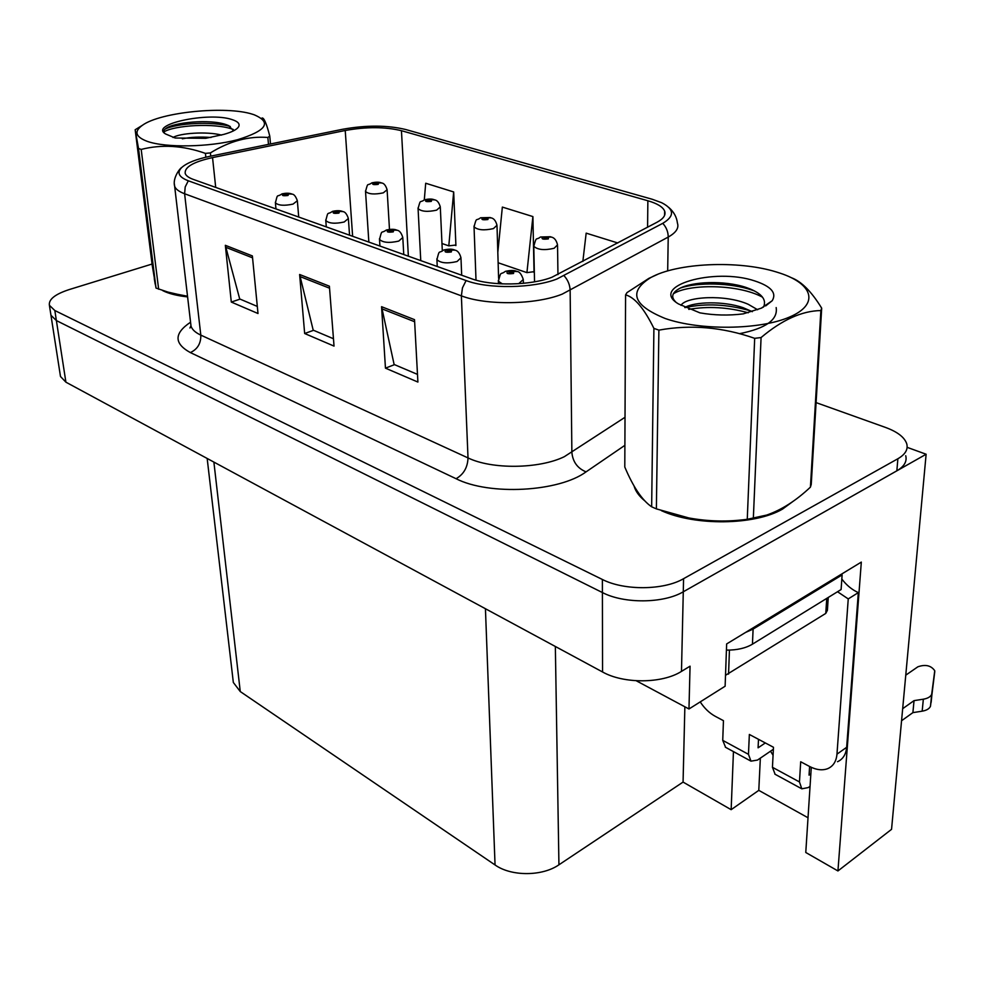 <?xml version="1.0" encoding="UTF-8"?>
<svg xmlns="http://www.w3.org/2000/svg" width="984" height="984" viewBox="0 0 984 984"><rect width="100%" height="100%" fill="white"/><g stroke="black" fill="none" stroke-linecap="round" stroke-linejoin="round"><path stroke-width="1.48" d="M773.067 755.294L770.558 751.186M636.242 680.756L688.972 708.984L725.122 686.217L726.647 643.942L861.32 562.098L837.938 870.951L891.553 829.327L926.129 454.239L907.125 447.339M60.27 375.064L60.491 376.503L65.903 382.173L602.552 671.974C623.696 683.966 662.244 683.708 681.481 671.383L690.055 666.18L688.972 708.984M60.491 376.503L50.75 313.933L50.959 315.274L56.395 320.575L602.405 592.553C624.053 603.893 663.573 603.549 683.277 591.79L926.129 454.239M733.449 751.604L731.149 809.672L683.068 782.083L558.937 864.801C542.258 876.461 511.2 876.523 495.05 864.961L240.268 691.555L233.331 682.466L233.011 679.723M683.068 782.083L684.864 706.77M837.938 870.951L805.773 852.488L811.283 767.323M808.024 817.765L758.787 790.361L731.149 809.672M760.349 758.135L758.787 790.361M661.371 510.634C694.913 526.083 754.74 525.382 782.538 509.097L793.633 500.942M551.901 277.267C530.782 285.581 491.422 286.246 471.348 278.669L193.307 179.408C188.743 177.747 186.037 175.767 185.213 173.479C184.352 167.12 193.454 161.831 212.544 157.6L345.224 130.491C366.343 126.69 385.076 126.764 401.447 130.7L647.866 200.761C657.287 203.491 662.884 206.935 664.655 211.105C666.02 215.016 663.511 218.706 657.127 222.187L551.901 277.267M556.956 278.989L662.761 223.331C674.766 216.16 674.397 209.297 661.679 202.716L652.158 199.235L405.666 129.507C387.278 125.103 366.245 125.029 342.555 129.285L210.096 156.272C196.32 159.15 186.849 162.901 181.683 167.538C176.628 172.704 178.83 177.12 188.313 180.798L466.096 280.563C488.654 289.148 533.193 288.398 556.956 278.989M152.053 264.044L69.224 289.567C55.104 294.179 48.499 299.419 49.397 305.286L50.959 315.274L56.395 320.575L602.405 592.553C624.053 603.893 663.573 603.549 683.277 591.79L896.854 470.807C904.234 466.465 907.186 461.447 905.735 455.74M257.316 306.43L239.702 298.952L225.336 245.311L231.302 302.063L258.005 313.515L252.371 255.926L225.336 245.311M240.084 299.124L231.302 302.063M417.499 374.4L394.117 364.474L381.571 306.7L385.457 368.151L417.905 382.063L414.522 319.652L381.571 306.7M394.498 364.646L385.457 368.151M333.465 338.742L313.195 330.144L299.628 274.499L304.659 333.514L334.031 346.097L329.394 286.196L299.628 274.499M313.588 330.304L304.659 333.514M634.04 485.936L634.151 486.33C635.627 491.36 639.133 496.17 644.668 500.758M154.279 278.743L155.226 284.278M162.754 290.637C168.793 293.675 177.083 295.766 187.6 296.897M49.397 305.286L54.833 310.526L602.38 579.478C624.114 590.707 663.794 590.351 683.572 578.69L897.875 458.753C905.268 454.46 908.232 449.479 906.756 443.833C904.554 437.29 897.457 431.816 885.489 427.425L816.093 402.616M617.792 242.974L586.169 233.147L582.848 261.449M454.756 245.164L455.912 245.557L453.673 191.942L425.703 183.245L424.301 199.826M532.898 271.818L534.041 272.211L532.898 216.578L502.357 207.083L497.818 252.347M498.138 262.765L526.92 272.63L534.029 271.67M532.898 216.578L526.92 272.63M441.976 243.515L448.802 245.852L455.887 245.028M453.673 191.942L448.802 245.852M381.202 182.778L373.576 182.889C371.534 184.463 373.084 184.955 378.2 184.365L378.766 182.815L376.811 183.922L374.449 183.737L378.569 182.753M378.766 182.815L381.829 182.999C384.031 183.319 385.789 185.57 387.106 189.74L383.293 192.852C374.535 194.684 368.619 194.229 365.531 191.474L365.494 190.921M291.572 193.885L283.552 193.946C281.252 195.582 282.728 196.087 287.992 195.484L288.792 193.885L286.651 195.017L284.302 194.857L288.595 193.811M288.792 193.885L292.248 194.143C294.13 194.315 295.827 196.505 297.34 200.724L293.06 204.094C284.241 205.963 278.361 205.533 275.409 202.815L275.36 202.298M434.178 199.678L426.379 199.801C424.411 201.474 426.06 202.003 431.312 201.388L431.742 199.74L429.823 200.908L427.351 200.711L431.533 199.666M431.742 199.74L434.817 199.9C437.203 200.305 439.036 202.655 440.303 206.935L436.601 210.158C427.573 212.113 421.386 211.597 418.077 208.596L418.04 207.944M429.947 200.871L429.922 200.219M490.635 217.673L482.64 217.833C480.77 219.617 482.517 220.17 487.904 219.518L488.199 217.772L486.317 219.014L483.734 218.78L487.966 217.698M486.465 218.965L486.44 218.313M488.199 217.772L491.274 217.907C493.919 218.46 495.825 220.92 496.994 225.275L493.427 228.595C484.091 230.674 477.621 230.084 474.042 226.824L474.017 226.062M486.379 219.002L486.354 218.288M550.892 236.898L542.725 237.083C540.954 238.977 542.824 239.579 548.346 238.891L548.482 237.021L546.661 238.349L543.943 238.079L548.236 236.947M546.723 238.325L546.71 237.599M548.482 237.021L551.544 237.119C554.435 237.796 556.427 240.379 557.534 244.856L554.115 248.288C544.447 250.514 537.67 249.85 533.795 246.283L533.783 245.373M546.624 238.362L546.612 237.575M342.395 211.363L334.191 211.462C331.952 213.184 333.527 213.737 338.914 213.097L339.615 211.388L337.5 212.605L335.04 212.409L339.406 211.326M339.615 211.388L343.072 211.621C345.138 211.88 346.897 214.168 348.373 218.497L344.203 221.99C335.101 223.983 328.963 223.503 325.79 220.539L325.741 219.936M337.733 212.507L337.697 211.892M396.601 230.01L388.188 230.133C386.023 231.966 387.708 232.556 393.243 231.88L393.809 230.072L391.73 231.351L389.16 231.142L393.588 229.998M391.989 231.252L391.952 230.625M393.809 230.072L397.278 230.268C399.578 230.674 401.423 233.073 402.8 237.476L398.754 241.092C389.344 243.22 382.924 242.667 379.517 239.444L379.467 238.718M391.903 231.289L391.866 230.6M454.522 249.936L445.912 250.096C443.833 252.052 445.641 252.667 451.312 251.965L451.73 250.034L449.688 251.4L447.007 251.154L451.496 249.948M449.885 251.314L449.86 250.625M451.73 250.034L455.211 250.194C457.781 250.76 459.7 253.282 460.967 257.759L457.08 261.51C447.326 263.786 440.611 263.159 436.921 259.628L436.871 258.78M449.799 251.363L449.762 250.6M516.563 271.289L507.744 271.473C505.776 273.564 507.707 274.228 513.537 273.478L513.783 271.412L511.791 272.875L508.974 272.593L513.525 271.326M511.914 272.826L511.889 272.051M513.783 271.412L517.264 271.547C519.478 271.609 521.483 274.253 523.303 279.505L518.666 283.7M511.815 272.863L511.791 272.014M841.837 579.047C846.498 585.234 851.996 589.76 858.331 592.614L848.245 598.912L836.966 754.174C836.314 761.358 833.276 766.155 827.876 768.59C822.489 770.706 816.363 769.992 809.5 766.438L800.693 761.764L799.463 781.948L772.44 767.299L775.134 774.297M772.44 767.299L773.486 747.286L749.353 734.458L748.467 754.322L722.736 740.374L723.449 720.682L715.343 716.364C709.489 713.166 704.446 708.345 700.214 701.899M923.349 699.194L922.168 711.174L912.894 712.625L914.038 700.633L923.349 699.194C927.764 698.431 930.544 696.807 931.688 694.31L934.751 670.744C931.085 665.467 925.452 664.163 917.863 666.808L905.76 675.172M726.426 650.116C736.967 650.19 745.638 648.21 752.44 644.176L841.099 589.539L842.12 574.927L753.104 629.083L745.564 632.441M840.951 574.471L842.12 574.927M848.245 598.912L837.519 591.741M858.331 592.614L846.658 747.299C845.969 754.457 842.931 759.267 837.519 761.714M809.611 766.499L809.057 775.134L810.865 773.854M758.492 739.316L758.086 747.815L765.318 742.945M722.736 740.374L725.602 747.323M773.375 749.255L757.508 760.066L750.976 761.149L748.467 754.322M810.053 786.29L808.258 787.581L801.812 788.824L799.463 781.948M912.894 712.625L901.565 720.743M902.672 708.689L914.038 700.633M922.168 711.174C926.571 710.423 929.339 708.775 930.483 706.266L934.775 671.58M930.483 706.266L931.688 694.31M931.135 702.416L932.328 690.485M789.033 504.091L781.825 508.802C756.044 523.771 702.355 525.702 668.394 512.873M640.436 495.752L636.611 490.204M725.515 675.295L825.76 613.413L827.409 610.314L828.257 597.448M187.563 296.627L165.693 291.559M776.401 271.99C738.234 260.071 676.918 262.802 650.658 277.636C628.112 291.719 632.983 305.36 665.27 318.521C699.833 330.649 759.5 330.034 789.328 317.143C819.647 304.425 813.313 283.995 779.968 273.122L776.401 271.99M625.59 294.868L624.791 467.031C633.241 487.08 642.195 500.339 651.654 506.809L653.905 328.385C644.139 308.496 634.692 297.316 625.59 294.868L627.005 292.592L648.886 278.361L657.57 274.388M653.905 328.385L658.886 330.132L656.377 508.888L688.861 517.953C708.32 521.495 727.779 521.951 747.262 519.294L766.684 515.075C781.554 509.921 796.142 500.61 810.422 487.142L811.246 484.325L821.689 308.177L820.865 310.563C802.071 310.821 782.145 319.812 761.075 337.549L753.338 518.42M651.654 506.809L656.377 508.888M757.631 309.739L748.295 304.327C725.491 294.081 685.663 296.553 681.026 305.372M752.329 311.682L743.006 307.648C723.72 300.92 694.495 301.633 684.766 307.525M763.559 306.971L763.805 306.393C766.376 299.714 761.899 293.933 750.386 289.062L746.376 287.549C724.618 280.096 691.076 281.436 678.751 288.939C671.949 292.888 670.916 297.193 675.627 301.842M754.913 280.981C714.384 267.181 648.173 286.221 678.579 303.982L699.931 312.863C714.224 315.36 728.664 315.692 743.24 313.871L761.309 308.177L772.219 300.71C776.893 292.949 771.124 286.381 754.913 280.981M763.301 307.094L761.309 308.177M688.702 517.928L689.526 518.088C706.709 521.286 724.039 521.901 741.518 519.946M810.422 487.142L820.865 310.563M747.262 519.294L754.679 338.336L761.075 337.549M754.679 338.336C722.625 327.094 690.694 324.363 658.886 330.132M791.419 277.722C801.493 281.51 811.579 291.658 821.689 308.177M748.234 312.789C728 307.192 708.173 306.049 688.763 309.37M762.526 297.193C738.061 283.761 688.283 283.909 673.351 293.81M751.407 311.19L750.423 310.846C727.52 304.216 705.7 303.146 684.938 307.623M739.501 333.687C765.835 328.41 778.061 319.714 776.167 307.574M754.298 290.895L752.416 290.231C730.559 282.58 697.594 282.211 680.731 287.931M252.716 114.304C226.308 105.595 160.613 111.967 142.422 125.275C133.775 131.512 135.423 136.899 147.366 141.401C166.038 147.981 209.149 147.206 237.513 139.728C266.689 130.688 272.174 122.348 253.958 114.698L252.716 114.304M156.025 288.078L138.51 148.486L135.165 129.728L152.225 265.36L156.025 288.078L170.54 292.949L187.526 296.233M138.51 148.486L141.192 149.42L158.645 289.222M221.572 135.079C206.099 131.13 179.445 133.295 173 137.502M211.019 137.489C200.096 136.665 190.552 137.108 182.36 138.805M232.089 119.605C209.075 111.524 148.276 124.353 165.718 134.033L175.189 138.018L205.73 138.314L223.786 134.39C231.547 132.237 236.418 129.802 238.411 127.108C240.317 124.07 238.202 121.573 232.089 119.605M233.626 130.786L228.497 125.546L226 124.574C209.653 118.83 173.492 122.36 165.804 128.547C163.442 130.269 163.11 131.881 164.808 133.393M170.392 292.912L187.538 296.356M268.484 144.377L267.857 137.465L269.776 136.1L270.489 143.959M205.84 157.206L205.422 153.381L210.404 152.914L210.748 156.136M205.422 153.381C183.11 145.521 161.696 144.205 141.192 149.42M267.857 137.465C248.583 135.976 229.432 141.13 210.404 152.914M262.039 118.019C263.958 117.526 266.529 123.553 269.776 136.1M233.282 129.458C215.09 122.496 173.787 125.362 163.811 131.991M230.305 126.505C212.113 120.97 176.185 123.32 165.041 129.138M681.481 671.383L683.572 578.69M602.552 671.974L602.38 579.478M65.903 382.173L54.833 310.526M240.268 691.555L213.885 462.086M495.05 864.961L485.432 608.727M558.937 864.801L555.345 646.476M624.889 445.334L586.07 471.865C558.838 491.975 489.257 495.69 456.072 478.716L190.355 352.579C197.538 349.246 201.019 343.416 200.81 335.113L468.015 457.917C491.938 469.565 539.232 468.987 564.324 456.687L625.024 417.277M190.355 352.579C173.873 343.478 173.947 333.342 190.564 322.198M190.699 323.392L191.019 326.122C192.089 329.566 195.349 332.555 200.81 335.113L184.611 193.75C179.002 191.646 175.681 189.149 174.648 186.271L174.389 183.996M668.812 207.464C673.856 211.892 676.734 217.107 677.423 223.11C679.12 228.017 676.057 232.667 668.222 237.07L562.221 294.118C535.911 304.782 486.33 305.594 461.373 295.84L462.455 287.869L466.096 280.563M564.127 275.791C567.952 280.096 569.957 284.991 570.142 290.501L571.876 452.492C572.811 461.914 577.547 468.372 586.07 471.865M667.681 270.932L668.222 237.07C668.197 231.88 666.377 227.292 662.761 223.331M188.313 180.798L185.201 186.923L184.611 193.75L461.373 295.84L468.015 457.917C467.646 467.425 463.661 474.362 456.072 478.716M897.875 458.753L896.854 470.807M401.447 130.7L408.36 256.184M345.224 130.491L352.629 236.283M212.544 157.6L215.705 187.403M647.866 200.761L647.583 227.23M299.96 276.529L329.554 288.201M381.866 308.816L414.633 321.731M225.705 247.267L252.556 257.845M502.381 283.909L498.396 281.24L498.371 280.231M752.44 644.176L753.104 629.083M846.658 747.299L836.966 754.174M825.76 613.413L826.757 598.37M728.554 674.126L729.439 650.104M233.331 682.466L207.169 458.458M190.97 325.667L189.937 328.004L191.019 326.122L174.648 186.271C172.335 178.215 179.974 168.202 181.683 167.538M664.655 211.105L664.594 215.361M368.852 242.076L365.531 191.474C368.311 181.327 366.675 186.603 371.952 182.815C375.667 182.052 378.594 181.991 380.71 182.63M389.479 229.37L387.142 190.318M275.963 208.915L275.409 202.815C278.066 192.569 276.221 197.895 282.039 193.86C285.618 193.085 288.62 193.036 291.043 193.713M298.718 217.033L297.389 201.253M420.758 260.612L418.077 208.596C420.869 198.313 419.381 203.528 424.571 199.74C428.581 198.903 431.619 198.842 433.686 199.531M442.296 250.588L440.328 207.612M476.01 280.132L474.042 226.824C476.933 216.296 475.543 221.597 480.623 217.759L490.118 217.525M498.605 278.361L497.018 226.062M534.533 281.83L533.795 246.283C536.772 235.471 535.591 240.822 540.45 237.009L550.388 236.738M557.953 274.61L557.547 245.779M326.282 226.873L325.79 220.539C328.521 210.035 326.799 215.435 332.506 211.363C336.356 210.527 339.48 210.478 341.866 211.203M349.554 235.188L348.41 219.125M379.922 246.025L379.517 239.444C382.321 228.669 380.685 234.167 386.306 230.035C390.476 229.124 393.723 229.063 396.072 229.838M403.76 254.536L402.837 238.214M437.24 266.492L436.921 259.628C439.762 248.694 438.237 254.179 443.784 249.985C448.249 248.989 451.644 248.915 453.981 249.764M461.68 275.212L461.004 258.632M498.47 283.7L498.396 281.24C501.323 269.985 500.044 275.52 505.346 271.363C510.216 270.28 513.783 270.194 516.022 271.104M523.39 283.33L523.328 280.538M725.331 747.176L750.976 761.149M774.875 774.15L801.812 788.824M635 487.584L634.987 488.667M650.658 277.636L648.886 278.349M765.7 305.901L772.219 300.71M689.526 518.088L688.861 517.965M746.376 287.549L752.416 290.231M750.423 310.846L743.006 307.648M142.422 125.275L135.202 129.74M237.292 128.35L238.411 127.108M173.848 293.921L170.527 292.961M226 124.574L229.001 125.792"/></g></svg>
